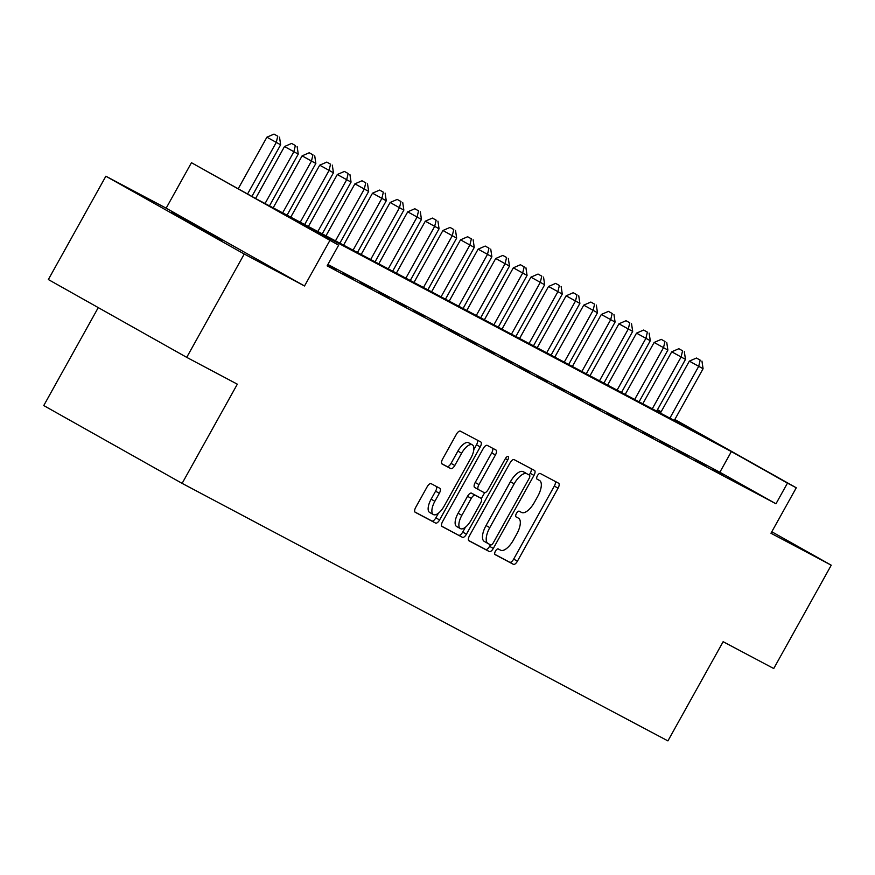 <?xml version="1.0" encoding="UTF-8"?>
<svg xmlns="http://www.w3.org/2000/svg" width="875" height="875" viewBox="0 0 875 875"><rect width="100%" height="100%" fill="white"/><g stroke="black" fill="none" stroke-linecap="round" stroke-linejoin="round"><path stroke-width="1.31" d="M495.447 551.13A3.248 1.367 119.4 0 0 495.064 554.608A3.248 1.367 119.4 0 0 495.075 554.619L513.428 564.342A4.648 1.958 119.4 0 0 517.42 561.203L558.064 488.184A4.648 1.958 119.4 0 0 558.611 483.219A4.648 1.958 119.4 0 0 558.589 483.208L540.236 473.473A3.248 1.367 119.4 0 0 537.447 475.672A3.248 1.367 119.4 0 0 537.064 479.15A3.248 1.367 119.4 0 0 537.075 479.161L539.448 480.419A14.853 6.256 119.4 0 1 539.514 480.452A14.853 6.256 119.4 0 1 537.753 496.333L534.362 502.414A14.853 6.256 119.4 0 1 521.609 512.466L519.236 511.208A3.248 1.367 119.4 0 0 516.447 513.406A3.248 1.367 119.4 0 0 516.064 516.873A3.248 1.367 119.4 0 0 516.075 516.884L518.448 518.142A14.853 6.256 119.4 0 1 518.514 518.175A14.853 6.256 119.4 0 1 516.753 534.056L513.363 540.148A14.853 6.256 119.4 0 1 500.609 550.189L498.236 548.931A3.248 1.367 119.4 0 0 495.447 551.13M221.867 240.713L171.478 212.527L221.867 240.713M431.134 483.678A4.648 1.958 119.4 0 0 427.142 486.817L415.745 507.303A4.648 1.958 119.4 0 0 415.198 512.269L435.597 523.086A4.648 1.958 119.4 0 0 439.589 519.947L480.233 446.917A4.648 1.958 119.4 0 0 480.78 441.962A4.648 1.958 119.4 0 0 480.758 441.952L460.37 431.145A4.648 1.958 119.4 0 0 456.389 434.284L442.619 459.025A4.648 1.958 119.4 0 0 442.061 463.991A4.648 1.958 119.4 0 0 442.083 464.002L450.811 468.628A4.648 1.958 119.4 0 0 454.792 465.489L461.628 453.217A12.425 5.228 119.4 0 1 472.336 444.839A12.425 5.228 119.4 0 1 470.87 458.117L444.106 506.188A12.425 5.228 119.4 0 1 433.398 514.566A12.425 5.228 119.4 0 1 434.864 501.287L439.327 493.281A4.648 1.958 119.4 0 0 439.873 488.316L431.134 483.678M186.725 357.361L48.355 279.541L105.864 176.214L244.245 254.034L186.725 357.361L237.333 384.18L182.12 483.372L667.92 740.895L723.133 641.703L773.741 668.533L831.25 565.195L770.962 533.247L796.272 487.78L787.467 483.12L775.972 503.781L327.13 265.858L338.636 245.186L191.461 162.706L256.353 198.92L705.195 436.844L674.712 419.705M244.245 254.034L304.522 285.983L329.831 240.527M469.47 535.795A4.648 1.958 119.4 0 0 468.923 540.75A4.648 1.958 119.4 0 0 468.945 540.761L489.333 551.567A4.648 1.958 119.4 0 0 493.314 548.428L533.958 475.409A4.648 1.958 119.4 0 0 534.516 470.444L514.106 459.627A4.648 1.958 119.4 0 0 510.125 462.766L469.47 535.795M462.47 537.327L442.083 526.52A4.648 1.958 119.4 0 1 442.061 526.509A4.648 1.958 119.4 0 1 442.608 521.544L483.252 448.525A4.648 1.958 119.4 0 1 487.244 445.386L495.961 450.012A4.648 1.958 119.4 0 0 495.961 450.012A4.648 1.958 119.4 0 1 495.436 454.978L478.953 484.597A4.648 1.958 119.4 0 0 478.406 489.562A4.648 1.958 119.4 0 0 478.417 489.573L484.203 492.636A4.648 1.958 119.4 0 0 488.195 489.497L505.356 458.664A3.248 1.367 119.4 0 1 508.156 456.477A3.248 1.367 119.4 0 1 507.773 459.944L466.452 534.188A4.648 1.958 119.4 0 1 462.47 537.327L441.766 526.236M831.25 565.195L771.794 531.759M730.373 478.734L740.928 484.334L730.373 478.734M712.775 469.405L723.33 475.005L712.775 469.405M695.166 460.075L705.731 465.675L695.166 460.075M677.567 450.745L688.133 456.345L677.567 450.745M659.969 441.416L670.523 447.016L659.969 441.416M642.359 432.086L652.925 437.686L642.359 432.086M624.761 422.756L635.327 428.345L624.761 422.756M607.163 413.427L617.717 419.016L607.163 413.427M589.564 404.097L600.119 409.686L589.564 404.097M571.955 394.756L582.52 400.356L571.955 394.756M554.356 385.427L564.922 391.027L554.356 385.427M536.758 376.097L547.312 381.697L536.758 376.097M519.148 366.767L529.714 372.367L519.148 366.767M501.55 357.438L512.116 363.038L501.55 357.438M483.952 348.108L494.506 353.708L483.952 348.108M466.353 338.778L476.908 344.378L466.353 338.778M448.744 329.448L459.309 335.048L448.744 329.448M431.145 320.119L441.711 325.719L431.145 320.119M413.547 310.789L424.102 316.389L413.547 310.789M395.948 301.459L406.503 307.059L395.948 301.459M378.339 292.13L388.905 297.73L378.339 292.13M360.741 282.8L371.306 288.389L360.741 282.8M343.142 273.47L353.697 279.059L343.142 273.47M327.502 265.18L336.098 269.73L327.622 264.972M775.972 503.781L719.873 472.238L327.906 264.458M98.263 307.606L43.75 405.562L182.12 483.372M304.522 285.983L166.152 208.173L105.864 176.214M166.152 208.173L191.461 162.706M657.464 409.73L661.139 411.786M787.467 483.12L731.369 451.566L282.537 213.642L338.636 245.186M674.833 419.486L796.272 487.78M661.019 412.005L657.344 409.938M719.873 472.238L731.369 451.566M494.823 554.356L509.698 562.242A4.648 1.958 119.4 0 0 513.68 559.103L554.323 486.073A4.648 1.958 119.4 0 0 555.166 481.392M529.266 475.016L530.217 473.298A4.648 1.958 119.4 0 0 531.07 468.617M468.628 540.477L485.592 549.467A4.648 1.958 119.4 0 0 489.573 546.328L490.427 544.797M490.591 544.884A3.248 1.367 119.4 0 0 493.38 542.686L529.058 478.581A3.248 1.367 119.4 0 0 529.441 475.114A3.248 1.367 119.4 0 0 529.43 475.103L526.925 473.78A14.853 6.256 119.4 0 0 514.172 483.831L489.781 527.647A14.853 6.256 119.4 0 0 488.031 543.528A14.853 6.256 119.4 0 0 488.086 543.55L490.591 544.884M525.711 473.014A3.248 1.367 119.4 0 0 525.7 473.003A3.248 1.367 119.4 0 0 525.689 473.003L523.184 471.669A14.853 6.256 119.4 0 0 510.431 481.72L514.172 483.831M487.977 543.495L484.345 541.45A14.853 6.256 119.4 0 1 484.291 541.417A14.853 6.256 119.4 0 1 486.041 525.536L510.431 481.72M474.666 487.452L478.406 489.562L474.677 487.463A4.648 1.958 119.4 0 1 474.666 487.452A4.648 1.958 119.4 0 1 475.213 482.497L491.695 452.878A4.648 1.958 119.4 0 0 492.537 448.197M484.608 492.734L481.348 498.597M465.423 527.22L462.711 532.087L466.452 534.188M461.847 515.331A12.425 5.228 119.4 0 0 460.381 528.598A12.425 5.228 119.4 0 0 471.089 520.231L480.517 503.289A4.648 1.958 119.4 0 0 481.064 498.323A4.648 1.958 119.4 0 0 481.042 498.312L475.256 495.25A4.648 1.958 119.4 0 0 471.275 498.389L461.847 515.331L458.106 513.22A12.425 5.228 119.4 0 0 456.641 526.498L460.381 528.598M477.345 496.234A4.648 1.958 119.4 0 0 477.323 496.223A4.648 1.958 119.4 0 0 477.302 496.213L481.042 498.312M458.106 513.22L467.534 496.289A4.648 1.958 119.4 0 1 471.516 493.15L481.064 498.323M458.73 535.227A4.648 1.958 119.4 0 0 462.711 532.087M433.398 514.566L429.658 512.466A12.425 5.228 119.4 0 1 431.123 499.188L435.586 491.17A4.648 1.958 119.4 0 0 436.439 486.489M472.336 444.839L468.595 442.739A12.425 5.228 119.4 0 0 457.887 451.106L461.628 453.217M441.766 463.717L447.07 466.528A4.648 1.958 119.4 0 0 451.052 463.389L457.887 451.106M473.791 449.673L476.492 444.817A4.648 1.958 119.4 0 0 477.334 440.136M414.892 511.995L431.856 520.986A4.648 1.958 119.4 0 0 435.848 517.847L438.441 513.177M674.286 420.459L703.084 368.725L689.336 361.134L660.406 413.098M700.186 360.139L696.445 358.039L700.186 360.139L698.688 366.384L669.889 418.13M701.947 361.069L703.084 368.725M689.336 361.134L696.445 358.039M656.688 411.13L685.486 359.395L671.737 351.805L642.808 403.769M682.588 350.809L678.847 348.709L682.588 350.809L681.078 357.055L652.28 408.8M684.348 351.739L685.486 359.395M671.737 351.805L678.847 348.709M639.078 401.8L667.877 350.055L654.128 342.464L625.198 394.439M664.989 341.48L661.248 339.369L664.989 341.48L663.48 347.725L634.681 399.47M666.75 342.409L667.877 350.055M654.128 342.464L661.248 339.369M621.48 392.47L650.278 340.725L636.53 333.134L607.6 385.109M647.38 332.15L643.65 330.039L647.38 332.15L645.881 338.395L617.083 390.141M649.141 333.08L650.278 340.725M636.53 333.134L643.65 330.039M603.881 383.141L632.68 331.395L618.931 323.805L590.002 375.78M629.781 322.82L626.041 320.709L629.781 322.82L628.272 329.066L599.484 380.811M631.542 323.75L632.68 331.395M618.931 323.805L626.041 320.709M586.283 373.811L615.081 322.066L601.322 314.475L572.403 366.45M612.183 313.491L608.442 311.38L612.183 313.491L610.673 319.736L581.875 371.47M613.944 314.42L615.081 322.066M601.322 314.475L608.442 311.38M568.673 364.481L597.472 312.736L583.723 305.145L554.794 357.12M594.584 304.15L590.844 302.05L594.584 304.15L593.075 310.406L564.277 362.141M596.345 305.091L597.472 312.736M583.723 305.145L590.844 302.05M551.075 355.152L579.873 303.406L566.125 295.816L537.195 347.791M576.975 294.82L573.234 292.72L576.975 294.82L575.477 301.077L546.678 352.811M578.736 295.761L579.873 303.406M566.125 295.816L573.234 292.72M533.477 345.822L562.275 294.077L548.527 286.486L519.597 338.461M559.377 285.491L555.636 283.391L559.377 285.491L557.867 291.747L529.069 343.481M561.137 286.431L562.275 294.077M548.527 286.486L555.636 283.391M515.867 336.481L544.666 284.747L530.917 277.156L501.987 329.131M541.778 276.161L538.038 274.061L541.778 276.161L540.269 282.417L511.47 334.152M543.539 277.102L544.666 284.747M530.917 277.156L538.038 274.061M498.269 327.152L527.067 275.417L513.319 267.827L484.389 319.802M524.169 266.831L520.439 264.731L524.169 266.831L522.67 273.088L493.872 324.822M525.93 267.761L527.067 275.417M513.319 267.827L520.439 264.731M480.67 317.822L509.469 266.087L495.72 258.497L466.791 310.472M506.57 257.502L502.83 255.402L506.57 257.502L505.072 263.758L476.273 315.492M508.331 258.431L509.469 266.087M495.72 258.497L502.83 255.402M463.072 308.492L491.87 256.758L478.111 249.167L449.192 301.142M488.972 248.172L485.231 246.072L488.972 248.172L487.463 254.428L458.664 306.163M490.733 249.102L491.87 256.758M478.111 249.167L485.231 246.072M445.462 299.162L474.261 247.428L460.513 239.838L431.583 291.812M471.373 238.842L467.633 236.742L471.373 238.842L469.864 245.088L441.066 296.833M473.134 239.772L474.261 247.428M460.513 239.838L467.633 236.742M427.864 289.833L456.662 238.098L442.914 230.508L413.984 282.472M453.764 229.513L450.023 227.412L453.764 229.513L452.266 235.758L423.467 287.503M455.525 230.442L456.662 238.098M442.914 230.508L450.023 227.412M410.266 280.503L439.064 228.769L425.316 221.178L396.386 273.142M436.166 220.183L432.425 218.083L436.166 220.183L434.656 226.428L405.858 278.173M437.927 221.112L439.064 228.769M425.316 221.178L432.425 218.083M392.667 271.173L421.455 219.439L407.706 211.848L378.787 263.812M418.567 210.853L414.827 208.742L418.567 210.853L417.058 217.098L388.259 268.844M420.328 211.783L421.455 219.439M407.706 211.848L414.827 208.742M375.058 261.844L403.856 210.098L390.108 202.508L361.178 254.483M400.969 201.523L397.228 199.412L400.969 201.523L399.459 207.769L370.661 259.514M402.719 202.453L403.856 210.098M390.108 202.508L397.228 199.412M357.459 252.514L386.258 200.769L372.509 193.178L343.58 245.153M383.359 192.194L379.619 190.083L383.359 192.194L381.861 198.439L353.062 250.184M385.12 193.123L386.258 200.769M372.509 193.178L379.619 190.083M339.861 243.184L368.659 191.439L354.9 183.848L325.981 235.823M365.761 182.864L362.02 180.753L365.761 182.864L364.252 189.109L335.453 240.855M367.522 183.794L368.659 191.439M354.9 183.848L362.02 180.753M322.252 233.855L351.05 182.109L337.302 174.519L308.372 226.494M348.162 173.523L344.422 171.423L348.162 173.523L346.653 179.78L317.855 231.514M349.923 174.464L351.05 182.109M337.302 174.519L344.422 171.423M304.653 224.525L333.452 172.78L319.703 165.189L290.773 217.164M330.553 164.194L326.812 162.094L330.553 164.194L329.055 170.45L300.256 222.184M332.314 165.134L333.452 172.78M319.703 165.189L326.812 162.094M287.055 215.195L315.853 163.45L302.105 155.859L273.175 207.834M312.955 154.864L309.214 152.764L312.955 154.864L311.445 161.12L282.658 212.855M314.716 155.805L315.853 163.45M302.105 155.859L309.214 152.764M269.456 205.866L298.255 154.12L284.495 146.53L255.588 198.483M295.356 145.534L291.616 143.434L295.356 145.534L293.847 151.791L265.048 203.525M297.117 146.475L298.255 154.12M284.495 146.53L291.616 143.434M251.912 196.416L280.645 144.791L266.897 137.2L238.219 188.716M277.758 136.205L274.017 134.105L277.758 136.205L276.248 142.461L247.57 193.977M279.519 137.145L280.645 144.791M266.897 137.2L274.017 134.105M554.323 486.073L558.064 488.184M513.68 559.103L517.42 561.203M509.698 562.242L513.428 564.342M530.217 473.298L533.958 475.409M489.573 546.328L493.314 548.428M485.592 549.467L489.333 551.567M523.184 471.669L526.925 473.78M486.041 525.536L489.781 527.647M491.695 452.878L495.436 454.978M475.213 482.497L478.953 484.597M505.389 458.609L507.773 459.944M471.516 493.15L475.256 495.25M467.534 496.289L471.275 498.389M435.586 491.17L439.327 493.281M431.123 499.188L434.864 501.287M451.052 463.389L454.792 465.489M447.07 466.528L450.811 468.628M476.492 444.817L480.233 446.917M435.848 517.847L439.589 519.947M431.856 520.986L435.597 523.086M484.291 541.417L488.031 543.528"/></g></svg>
